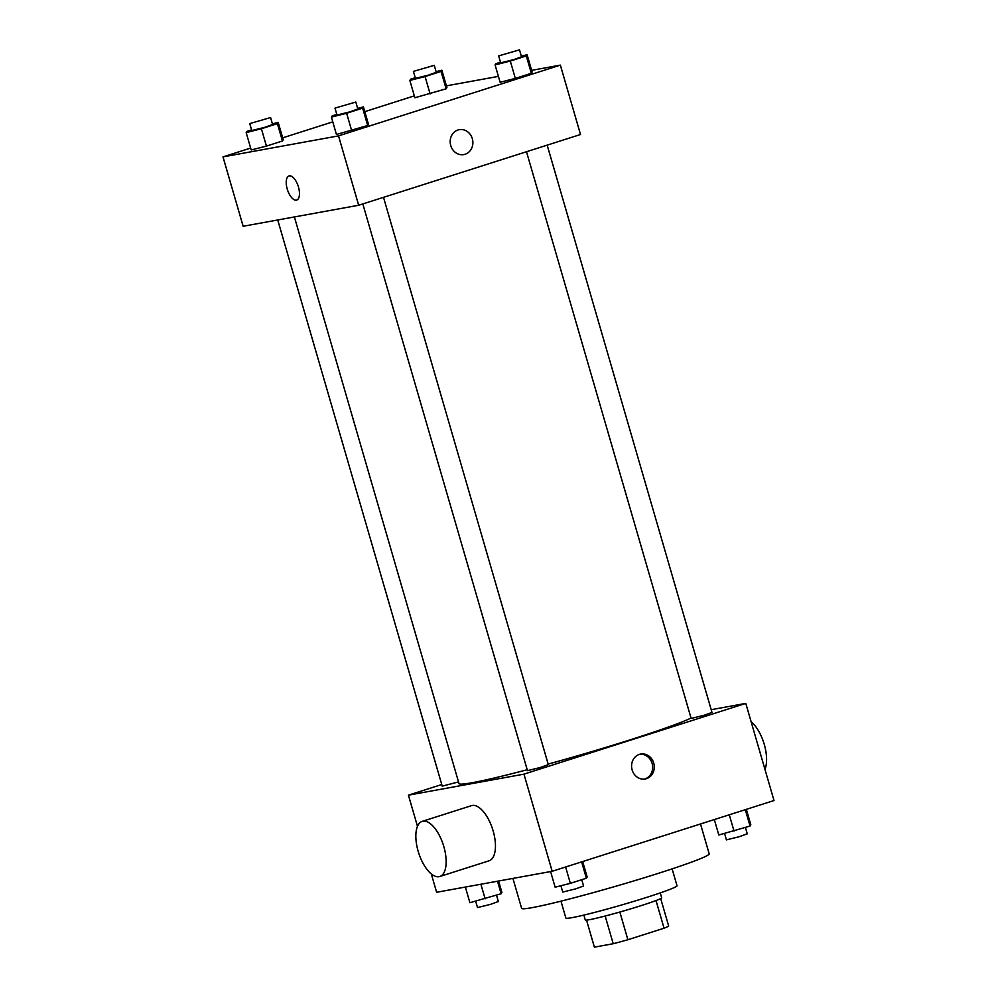 <?xml version="1.0" encoding="UTF-8"?>
<svg xmlns="http://www.w3.org/2000/svg" width="997" height="997" viewBox="0 0 997 997"><rect width="100%" height="100%" fill="white"/><g stroke="black" fill="none" stroke-linecap="round" stroke-linejoin="round"><path stroke-width="1.5" d="M656.014 900.54L664.052 928.207A38.858 2.019 -16.2 0 0 668.675 926.039L660.687 898.546M664.052 928.207L627.886 939.735A38.858 2.019 -16.2 0 1 613.217 943.723L594.386 947.15L586.523 920.094M619.847 912.031L627.886 939.735M605.167 916.031L613.217 943.723M660.263 892.901L661.672 897.749A39.793 2.056 163.8 0 1 641.121 905.637A39.793 2.056 163.8 0 1 585.264 919.944L583.856 915.096M672.115 868.861L677.025 885.76A57.876 3.003 163.8 0 1 647.128 897.238A57.876 3.003 163.8 0 1 565.872 918.05L560.962 901.151M700.505 823.971L709.191 853.843A97.669 5.06 163.8 0 1 658.73 873.222A97.669 5.06 163.8 0 1 521.618 908.342L512.919 878.419M711.197 709.69L745.793 703.396L774.008 800.529L552.176 871.278L436.636 892.278L431.315 873.945M745.793 703.396L523.948 774.146L552.176 871.278M632.148 769.971A12.662 11.303 -100.3 0 1 640.672 754.068A12.662 11.303 -100.3 0 1 654.057 764.5A12.662 11.303 -100.3 0 1 645.196 778.981A12.662 11.303 -100.3 0 1 632.148 769.971M294.389 216.947L459.006 783.592A122.98 6.368 -16.2 0 0 472.354 782.682A122.98 6.368 -16.2 0 0 527.201 769.746M548.163 764.088A122.98 6.368 -16.2 0 0 691.021 718.039M523.948 774.146L408.421 795.157L441.758 784.527M526.491 151.731L691.145 718.451L704.119 715.26L711.983 712.406L547.179 145.138M362.821 203.936L527.475 770.656L540.449 767.453L548.313 764.599L383.509 197.344M458.52 781.91L442.232 786.147L277.739 219.976M408.421 795.157L417.481 826.339M422.205 821.366L471.506 805.651A28.938 12.961 72.3 0 1 472.229 805.464A28.938 12.961 72.3 0 1 492.892 830.077A28.938 12.961 72.3 0 1 489.091 860.785L439.789 876.513A28.938 12.961 72.3 0 1 418.653 852.884A28.938 12.961 72.3 0 1 422.205 821.366A28.938 12.961 72.3 0 1 422.94 821.192A28.938 12.961 72.3 0 1 443.59 845.805A28.938 12.961 72.3 0 1 439.789 876.513M764.948 769.335A28.938 12.961 -107.7 0 0 751.127 721.741M639.862 754.255A12.662 11.303 -100.3 0 1 652.437 764.799A12.662 11.303 -100.3 0 1 644.386 779.093M531.638 70.351L560.364 65.129L580.516 134.508L358.671 205.257L243.143 226.269L222.992 156.89L250.658 148.067M560.364 65.129L338.519 135.879L358.671 205.257M450.744 145.574A12.662 11.303 -100.3 0 1 459.268 129.672A12.662 11.303 -100.3 0 1 472.653 140.116A12.662 11.303 -100.3 0 1 463.792 154.585A12.662 11.303 -100.3 0 1 450.744 145.574M446.905 87.549L446.12 88.795L414.877 97.756L446.12 88.795L446.905 87.549L441.858 70.201L441.073 71.448L425.071 76.557L409.842 80.421L410.627 79.174L415.25 77.704M368.466 124.251L367.681 125.497L336.45 134.47L367.681 125.497L368.466 124.251L363.431 106.916L362.646 108.15L346.632 113.259L331.403 117.123L332.188 115.876L336.812 114.406M446.407 85.842L498.413 76.395M282.674 137.848L332.786 121.871M364.802 111.652L414.328 95.862M338.519 135.879L222.992 156.89M532.136 72.058L531.351 73.292L515.337 78.402L500.12 82.265L515.337 78.402L531.351 73.292L532.136 72.058L527.101 54.71L526.316 55.944L510.302 61.054L495.073 64.917L495.858 63.683L500.482 62.213M283.235 139.754L282.45 140.988L266.436 146.098L251.207 149.961L266.436 146.098L282.45 140.988L283.235 139.754L278.188 122.407L277.403 123.64L261.401 128.75L246.172 132.613L246.957 131.38L251.58 129.909M289.317 175.871A12.662 5.67 72.3 0 1 298.352 186.638A12.662 5.67 72.3 0 1 296.695 200.073A12.662 5.67 72.3 0 1 287.448 189.729A12.662 5.67 72.3 0 1 289.005 175.946A12.662 5.67 72.3 0 1 289.317 175.871M296.695 200.073A12.662 5.67 72.3 0 1 287.448 189.729A12.662 5.67 72.3 0 1 289.005 175.946M459.268 129.672A12.662 11.303 -100.3 0 1 472.653 140.116A12.662 11.303 -100.3 0 1 463.792 154.585M272.43 123.865L278.188 122.407M249.749 123.603L251.767 130.545L264.741 127.342L272.605 124.488L270.586 117.546L249.749 123.603L270.586 117.546M277.403 123.64L282.45 140.988M261.401 128.75L266.436 146.098M246.172 132.613L251.207 149.961M436.088 71.672L441.858 70.201M413.419 71.398L415.437 78.339L428.411 75.136L436.275 72.282L434.256 65.341L413.419 71.398L434.256 65.341M441.073 71.448L446.12 88.795M425.071 76.557L430.106 93.892M409.842 80.421L414.877 97.756M357.661 108.374L363.431 106.916M334.98 108.1L336.998 115.041L349.972 111.838L357.836 108.985L355.817 102.055L334.98 108.1L355.817 102.055M362.646 108.15L367.681 125.497M346.632 113.259L351.667 130.595M331.403 117.123L336.45 134.47M521.331 56.168L527.101 54.71M498.65 55.907L500.668 62.848L513.642 59.646L521.506 56.792L519.487 49.85L498.65 55.907L519.487 49.85M526.316 55.944L531.351 73.292M510.302 61.054L515.337 78.402M495.073 64.917L500.12 82.265M498.587 881.024L501.927 892.489L501.142 893.736L469.899 902.709L465.362 887.056M497.503 881.223L501.142 893.736M480.89 884.239L485.128 898.833M475.669 901.238L477.513 907.557L490.487 904.366L498.35 901.512L496.518 895.206M582.672 861.558L587.158 876.999L586.373 878.232L570.359 883.342L555.142 887.205L550.593 871.565M581.625 861.882L586.373 878.232M565.611 866.991L570.359 883.342M560.912 885.747L562.744 892.066L575.718 888.863L583.581 886.009L581.75 879.703M746.342 809.352L750.828 824.793L750.043 826.039L718.812 835L714.326 819.559M745.295 809.689L750.043 826.039M729.281 814.786L734.029 831.137M724.57 833.542L726.414 839.86L739.388 836.67L747.252 833.816L745.42 827.51"/></g></svg>
